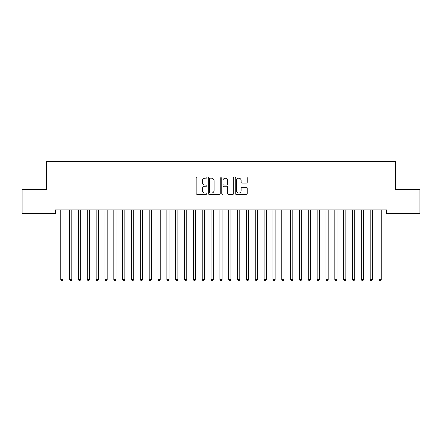 <?xml version="1.0" encoding="UTF-8"?>
<svg xmlns="http://www.w3.org/2000/svg" width="442" height="442" viewBox="0 0 442 442"><rect width="100%" height="100%" fill="white"/><g stroke="black" fill="none" stroke-linecap="round" stroke-linejoin="round"><path stroke-width="0.66" d="M206.856 177.562A0.608 0.608 0 0 0 206.248 176.955L197.027 176.955A0.867 0.867 0 0 0 196.16 177.822L196.16 193.441A0.867 0.867 0 0 0 197.027 194.309L206.248 194.309A0.608 0.608 0 0 0 206.856 193.701A0.608 0.608 0 0 0 206.248 193.093L205.055 193.093A2.779 2.779 0 0 1 202.281 190.314L202.281 189.016A2.779 2.779 0 0 1 205.055 186.237L206.248 186.237A0.608 0.608 0 0 0 206.856 185.629A0.608 0.608 0 0 0 206.248 185.021L205.055 185.021A2.779 2.779 0 0 1 202.281 182.248L202.281 180.944A2.779 2.779 0 0 1 205.055 178.17L206.248 178.17A0.608 0.608 0 0 0 206.856 177.562M246.36 183.071A0.867 0.867 0 0 0 247.227 182.203L247.227 177.822A0.867 0.867 0 0 0 246.36 176.955L236.122 176.955A0.867 0.867 0 0 0 235.255 177.822L235.255 193.441A0.867 0.867 0 0 0 236.122 194.309L246.36 194.309A0.867 0.867 0 0 0 247.227 193.441L247.227 188.148A0.867 0.867 0 0 0 246.36 187.281L241.978 187.281A0.867 0.867 0 0 0 241.111 188.148L241.111 190.773A2.321 2.321 0 0 1 238.79 193.093A2.321 2.321 0 0 1 236.464 190.773L236.464 180.491A2.321 2.321 0 0 1 238.79 178.17A2.321 2.321 0 0 1 241.111 180.491L241.111 182.203A0.867 0.867 0 0 0 241.978 183.071L246.36 183.071M386.573 209.939L55.427 209.939L55.427 213.475L22.1 213.475L22.1 189.607L46.587 189.607L46.587 161.319L395.413 161.319L395.413 189.607L419.9 189.607L419.9 213.475L386.573 213.475L386.573 209.939M220.243 177.822A0.867 0.867 0 0 0 219.376 176.955L209.132 176.955A0.867 0.867 0 0 0 208.265 177.822L208.265 193.441A0.867 0.867 0 0 0 209.132 194.309L219.376 194.309A0.867 0.867 0 0 0 220.243 193.441L220.243 177.822M222.624 176.955L232.868 176.955A0.867 0.867 0 0 1 233.735 177.822L233.735 193.441A0.867 0.867 0 0 1 232.868 194.309L228.486 194.309A0.867 0.867 0 0 1 227.619 193.441L227.619 187.104A0.867 0.867 0 0 0 226.746 186.237L223.84 186.237A0.867 0.867 0 0 0 222.972 187.104L222.972 193.701A0.608 0.608 0 0 1 222.365 194.309A0.608 0.608 0 0 1 221.757 193.701L221.757 177.822A0.867 0.867 0 0 1 222.624 176.955M210.088 178.17A0.608 0.608 0 0 0 209.48 178.778L209.48 192.485A0.608 0.608 0 0 0 210.088 193.093L211.348 193.093A2.779 2.779 0 0 0 214.121 190.314L214.121 180.944A2.779 2.779 0 0 0 211.348 178.17L210.088 178.17M227.619 180.535A2.321 2.321 0 0 0 225.293 178.214A2.321 2.321 0 0 0 222.972 180.535L222.972 184.154A0.867 0.867 0 0 0 223.84 185.021L226.746 185.021A0.867 0.867 0 0 0 227.619 184.154L227.619 180.535M60.659 209.939L60.709 210.072A0.884 0.884 0 0 1 60.775 210.403L60.775 279.532L62.985 279.532L62.985 210.403A0.884 0.884 0 0 1 63.051 210.072L63.101 209.939M62.985 279.532L62.322 280.681L61.438 280.681L60.775 279.532M69.499 209.939L69.549 210.072A0.884 0.884 0 0 1 69.615 210.403L69.615 279.532L71.825 279.532L71.825 210.403A0.884 0.884 0 0 1 71.891 210.072L71.941 209.939M71.825 279.532L71.162 280.681L70.278 280.681L69.615 279.532M78.339 209.939L78.389 210.072A0.884 0.884 0 0 1 78.455 210.403L78.455 279.532L80.665 279.532L80.665 210.403A0.884 0.884 0 0 1 80.731 210.072L80.781 209.939M80.665 279.532L80.002 280.681L79.118 280.681L78.455 279.532M87.179 209.939L87.229 210.072A0.884 0.884 0 0 1 87.295 210.403L87.295 279.532L89.505 279.532L89.505 210.403A0.884 0.884 0 0 1 89.571 210.072L89.621 209.939M89.505 279.532L88.842 280.681L87.958 280.681L87.295 279.532M96.019 209.939L96.069 210.072A0.884 0.884 0 0 1 96.135 210.403L96.135 279.532L98.345 279.532L98.345 210.403A0.884 0.884 0 0 1 98.411 210.072L98.461 209.939M98.345 279.532L97.682 280.681L96.798 280.681L96.135 279.532M104.859 209.939L104.909 210.072A0.884 0.884 0 0 1 104.975 210.403L104.975 279.532L107.185 279.532L107.185 210.403A0.884 0.884 0 0 1 107.251 210.072L107.301 209.939M107.185 279.532L106.522 280.681L105.638 280.681L104.975 279.532M113.699 209.939L113.749 210.072A0.884 0.884 0 0 1 113.815 210.403L113.815 279.532L116.025 279.532L116.025 210.403A0.884 0.884 0 0 1 116.091 210.072L116.141 209.939M116.025 279.532L115.362 280.681L114.478 280.681L113.815 279.532M122.539 209.939L122.589 210.072A0.884 0.884 0 0 1 122.655 210.403L122.655 279.532L124.865 279.532L124.865 210.403A0.884 0.884 0 0 1 124.931 210.072L124.981 209.939M124.865 279.532L124.202 280.681L123.318 280.681L122.655 279.532M131.379 209.939L131.429 210.072A0.884 0.884 0 0 1 131.495 210.403L131.495 279.532L133.705 279.532L133.705 210.403A0.884 0.884 0 0 1 133.771 210.072L133.821 209.939M133.705 279.532L133.042 280.681L132.158 280.681L131.495 279.532M140.219 209.939L140.269 210.072A0.884 0.884 0 0 1 140.335 210.403L140.335 279.532L142.545 279.532L142.545 210.403A0.884 0.884 0 0 1 142.611 210.072L142.661 209.939M142.545 279.532L141.882 280.681L140.998 280.681L140.335 279.532M149.059 209.939L149.109 210.072A0.884 0.884 0 0 1 149.175 210.403L149.175 279.532L151.385 279.532L151.385 210.403A0.884 0.884 0 0 1 151.451 210.072L151.501 209.939M151.385 279.532L150.722 280.681L149.838 280.681L149.175 279.532M157.899 209.939L157.949 210.072A0.884 0.884 0 0 1 158.015 210.403L158.015 279.532L160.225 279.532L160.225 210.403A0.884 0.884 0 0 1 160.291 210.072L160.341 209.939M160.225 279.532L159.562 280.681L158.678 280.681L158.015 279.532M166.739 209.939L166.789 210.072A0.884 0.884 0 0 1 166.855 210.403L166.855 279.532L169.065 279.532L169.065 210.403A0.884 0.884 0 0 1 169.131 210.072L169.181 209.939M169.065 279.532L168.402 280.681L167.518 280.681L166.855 279.532M175.579 209.939L175.629 210.072A0.884 0.884 0 0 1 175.695 210.403L175.695 279.532L177.905 279.532L177.905 210.403A0.884 0.884 0 0 1 177.971 210.072L178.021 209.939M177.905 279.532L177.242 280.681L176.358 280.681L175.695 279.532M184.419 209.939L184.469 210.072A0.884 0.884 0 0 1 184.535 210.403L184.535 279.532L186.745 279.532L186.745 210.403A0.884 0.884 0 0 1 186.811 210.072L186.861 209.939M186.745 279.532L186.082 280.681L185.198 280.681L184.535 279.532M193.259 209.939L193.309 210.072A0.884 0.884 0 0 1 193.375 210.403L193.375 279.532L195.585 279.532L195.585 210.403A0.884 0.884 0 0 1 195.651 210.072L195.701 209.939M195.585 279.532L194.922 280.681L194.038 280.681L193.375 279.532M202.099 209.939L202.149 210.072A0.884 0.884 0 0 1 202.215 210.403L202.215 279.532L204.425 279.532L204.425 210.403A0.884 0.884 0 0 1 204.491 210.072L204.541 209.939M204.425 279.532L203.762 280.681L202.878 280.681L202.215 279.532M210.939 209.939L210.989 210.072A0.884 0.884 0 0 1 211.055 210.403L211.055 279.532L213.265 279.532L213.265 210.403A0.884 0.884 0 0 1 213.331 210.072L213.381 209.939M213.265 279.532L212.602 280.681L211.718 280.681L211.055 279.532M219.779 209.939L219.829 210.072A0.884 0.884 0 0 1 219.895 210.403L219.895 279.532L222.105 279.532L222.105 210.403A0.884 0.884 0 0 1 222.171 210.072L222.221 209.939M222.105 279.532L221.442 280.681L220.558 280.681L219.895 279.532M228.619 209.939L228.669 210.072A0.884 0.884 0 0 1 228.735 210.403L228.735 279.532L230.945 279.532L230.945 210.403A0.884 0.884 0 0 1 231.011 210.072L231.061 209.939M230.945 279.532L230.282 280.681L229.398 280.681L228.735 279.532M237.459 209.939L237.509 210.072A0.884 0.884 0 0 1 237.575 210.403L237.575 279.532L239.785 279.532L239.785 210.403A0.884 0.884 0 0 1 239.851 210.072L239.901 209.939M239.785 279.532L239.122 280.681L238.238 280.681L237.575 279.532M246.299 209.939L246.349 210.072A0.884 0.884 0 0 1 246.415 210.403L246.415 279.532L248.625 279.532L248.625 210.403A0.884 0.884 0 0 1 248.691 210.072L248.741 209.939M248.625 279.532L247.962 280.681L247.078 280.681L246.415 279.532M255.139 209.939L255.189 210.072A0.884 0.884 0 0 1 255.255 210.403L255.255 279.532L257.465 279.532L257.465 210.403A0.884 0.884 0 0 1 257.531 210.072L257.581 209.939M257.465 279.532L256.802 280.681L255.918 280.681L255.255 279.532M263.979 209.939L264.029 210.072A0.884 0.884 0 0 1 264.095 210.403L264.095 279.532L266.305 279.532L266.305 210.403A0.884 0.884 0 0 1 266.371 210.072L266.421 209.939M266.305 279.532L265.642 280.681L264.758 280.681L264.095 279.532M272.819 209.939L272.869 210.072A0.884 0.884 0 0 1 272.935 210.403L272.935 279.532L275.145 279.532L275.145 210.403A0.884 0.884 0 0 1 275.211 210.072L275.261 209.939M275.145 279.532L274.482 280.681L273.598 280.681L272.935 279.532M281.659 209.939L281.709 210.072A0.884 0.884 0 0 1 281.775 210.403L281.775 279.532L283.985 279.532L283.985 210.403A0.884 0.884 0 0 1 284.051 210.072L284.101 209.939M283.985 279.532L283.322 280.681L282.438 280.681L281.775 279.532M290.499 209.939L290.549 210.072A0.884 0.884 0 0 1 290.615 210.403L290.615 279.532L292.825 279.532L292.825 210.403A0.884 0.884 0 0 1 292.891 210.072L292.941 209.939M292.825 279.532L292.162 280.681L291.278 280.681L290.615 279.532M299.339 209.939L299.389 210.072A0.884 0.884 0 0 1 299.455 210.403L299.455 279.532L301.665 279.532L301.665 210.403A0.884 0.884 0 0 1 301.731 210.072L301.781 209.939M301.665 279.532L301.002 280.681L300.118 280.681L299.455 279.532M308.179 209.939L308.229 210.072A0.884 0.884 0 0 1 308.295 210.403L308.295 279.532L310.505 279.532L310.505 210.403A0.884 0.884 0 0 1 310.571 210.072L310.621 209.939M310.505 279.532L309.842 280.681L308.958 280.681L308.295 279.532M317.019 209.939L317.069 210.072A0.884 0.884 0 0 1 317.135 210.403L317.135 279.532L319.345 279.532L319.345 210.403A0.884 0.884 0 0 1 319.411 210.072L319.461 209.939M319.345 279.532L318.682 280.681L317.798 280.681L317.135 279.532M325.859 209.939L325.909 210.072A0.884 0.884 0 0 1 325.975 210.403L325.975 279.532L328.185 279.532L328.185 210.403A0.884 0.884 0 0 1 328.251 210.072L328.301 209.939M328.185 279.532L327.522 280.681L326.638 280.681L325.975 279.532M334.699 209.939L334.749 210.072A0.884 0.884 0 0 1 334.815 210.403L334.815 279.532L337.025 279.532L337.025 210.403A0.884 0.884 0 0 1 337.091 210.072L337.141 209.939M337.025 279.532L336.362 280.681L335.478 280.681L334.815 279.532M343.539 209.939L343.589 210.072A0.884 0.884 0 0 1 343.655 210.403L343.655 279.532L345.865 279.532L345.865 210.403A0.884 0.884 0 0 1 345.931 210.072L345.981 209.939M345.865 279.532L345.202 280.681L344.318 280.681L343.655 279.532M352.379 209.939L352.429 210.072A0.884 0.884 0 0 1 352.495 210.403L352.495 279.532L354.705 279.532L354.705 210.403A0.884 0.884 0 0 1 354.771 210.072L354.821 209.939M354.705 279.532L354.042 280.681L353.158 280.681L352.495 279.532M361.219 209.939L361.269 210.072A0.884 0.884 0 0 1 361.335 210.403L361.335 279.532L363.545 279.532L363.545 210.403A0.884 0.884 0 0 1 363.611 210.072L363.661 209.939M363.545 279.532L362.882 280.681L361.998 280.681L361.335 279.532M370.059 209.939L370.109 210.072A0.884 0.884 0 0 1 370.175 210.403L370.175 279.532L372.385 279.532L372.385 210.403A0.884 0.884 0 0 1 372.451 210.072L372.501 209.939M372.385 279.532L371.722 280.681L370.838 280.681L370.175 279.532M378.899 209.939L378.949 210.072A0.884 0.884 0 0 1 379.015 210.403L379.015 279.532L381.225 279.532L381.225 210.403A0.884 0.884 0 0 1 381.291 210.072L381.341 209.939M381.225 279.532L380.562 280.681L379.678 280.681L379.015 279.532"/></g></svg>
